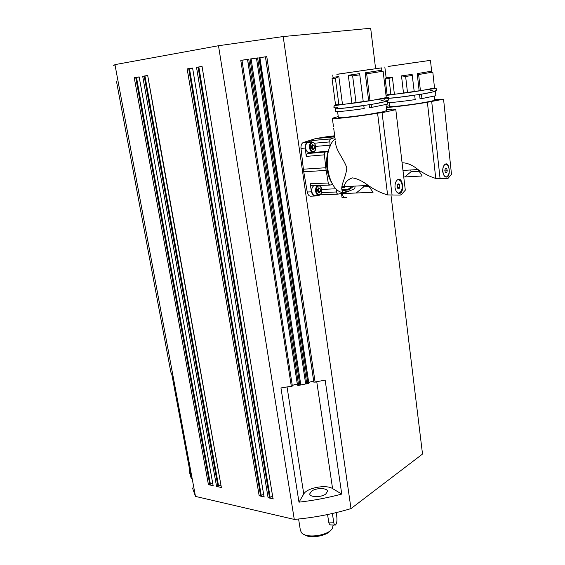 <?xml version="1.0" encoding="UTF-8"?>
<svg xmlns="http://www.w3.org/2000/svg" width="565" height="565" viewBox="0 0 565 565"><rect width="100%" height="100%" fill="white"/><g stroke="black" fill="none" stroke-linecap="round" stroke-linejoin="round"><path stroke-width="0.85" d="M433.178 90.012L430.092 90.824M384.871 99.708L380.937 100.754M318.06 195.215L315.694 195.313C313.766 195.843 312.466 194.558 311.795 191.479C311.548 188.717 312.205 186.846 313.766 185.85L314.31 185.68M314.74 185.659L315.263 185.779M317.968 192.065L318.625 191.316L318.095 188.752M444.994 171.047L444.832 170.411M443.172 173.18C442.423 168.949 443.066 166.011 445.093 164.38C446.753 163.793 448.017 164.98 448.878 167.939C449.62 172.17 448.97 175.094 446.936 176.718C445.298 177.29 444.048 176.111 443.172 173.18M445.079 164.267L445.594 164.21M402.068 162.769C407.195 162.805 412.507 165.065 418.008 169.549L419.145 170.305C424.612 173.999 430.149 176.711 435.756 178.441L427.394 102.265C413.792 104.631 392.534 107.301 386.319 107.456M389.462 105.704L386.199 106.425M416.935 62.228L389.666 66.26L416.935 62.228M445.637 163.984C449.281 162.395 450.821 175.312 447.268 176.958L447.035 177.057C444.895 177.354 443.447 175.553 442.699 171.654C442.557 167.883 443.44 165.368 445.347 164.104L446.286 164.231M446.753 176.796L446.117 177.12M388.049 66.437L430.466 60.349L388.049 66.437M384.836 66.974L386.121 77.709L392.371 77.087L394.391 94.256L387.089 94.722L385.203 78.966M412.408 75.463L405.635 76.437L407.499 92.674L414.237 91.728L412.125 74.368L401.503 75.872L403.502 93.168L394.391 94.256M431.632 71.169L417.224 73.612L419.159 90.944L414.237 91.685M432.762 72.094L418.63 74.538L420.431 90.788L419.159 90.944M434.52 88.02L420.431 90.788M417.224 73.612L418.63 74.538M419.548 94.454L420.035 98.797L421.928 98.571L421.448 94.207L435.424 91.445L435.883 95.725L421.928 98.571M434.753 100.125L431.632 101.149L420.515 103.141C405.931 105.478 388.367 107.322 389.546 106.439L389.094 102.611M418.114 169.62L422.161 176.005L403.749 176.993M397.4 187.587L397.252 185.334M397.675 179.663C399.942 179.324 401.418 181.16 402.125 185.172C402.4 189.028 401.56 191.627 399.61 192.969L397.993 193.103M368.324 185.525L373.048 192.277L342.482 193.59C341.444 188.053 341.938 185.737 343.958 186.634L343.972 186.634C345.215 182.135 348.075 179.218 352.546 177.883C357.511 178.688 362.73 181.21 368.211 185.454L369.439 186.266C375.344 190.243 381.396 193.124 387.604 194.925L377.575 113.177C358.387 116.545 330.405 119.639 332.347 118.233L338.237 116.552M367.921 69.77L337.905 74.22L367.921 69.77M398.339 179.331C402.584 177.523 404.441 191.26 400.317 193.209L400.013 193.343C397.555 193.717 395.881 191.818 395.006 187.644C394.815 183.632 395.797 180.92 397.965 179.493L398.339 179.331M398.459 179.303L400.853 181.273M401.199 191.245L398.939 193.435M336.86 74.298L381.566 67.885L336.86 74.298M332.721 74.99L333.025 77.292L338.838 76.586L342.496 104.447L335.539 104.815L332.058 78.634M359.884 74.827L352.624 75.88L356.063 102.851L363.281 101.834L359.63 73.641L348.294 75.272L351.91 103.353L342.496 104.447M381.841 70.201L365.181 72.829L368.684 100.973L363.281 101.792M383.134 71.204L366.664 73.831L370.011 100.817L368.684 100.973M386.298 97.576L370.011 100.817M365.181 72.829L366.664 73.831M369.15 104.744L369.517 107.661L371.495 107.428L371.127 104.497L387.293 101.241L387.639 104.115L371.495 107.428M386.693 110.542L382.717 111.842L370.315 114.088C354.848 116.574 337.136 118.382 338.35 117.4L337.58 111.595M345.582 192.877L346.288 192.82C343.986 193.068 342.581 192.255 342.072 190.391M342.496 193.873L341.987 190.094C340.54 185.101 346.048 177.424 346.811 167.784C343.534 158.334 335.885 150.417 335.688 143.079L335.405 141.031M346.288 192.82L346.373 193.428M346.917 197.552C344.509 197.828 343.082 196.98 342.644 194.996L342.482 193.59M328.187 151.095C326.57 156.625 326.175 162.515 326.994 168.78C327.898 175.016 329.805 180.221 332.728 184.388L330.165 185.052L328.978 184.649L328.251 183.004L325.949 169.076L324.374 154.831L324.621 152.889L325.376 151.964L328.484 151.067M355.067 186.09L354.891 187.976L354.057 189.049L349.565 190.864M314.592 196.027L311.103 196.175C309.21 196.352 307.918 194.967 307.24 192.022L303.532 170.503L300.997 148.418L305.284 148.058L306.23 156.413L306.47 154.499L307.233 153.581L309.443 152.995L327.559 151.371M329.67 185.073L312.05 185.772L310.856 185.377L310.114 183.752L311.506 191.832C312.184 194.784 313.469 196.168 315.355 195.999L318.356 195.299M342.39 193.11L338.153 194.113L337.008 193.64L335.857 188.47M330.115 146.307L329.734 139.979L330.511 138.976L334.932 137.528M259.674 57.644L266.793 56.627L265.486 56.839L313.886 382.223L325.158 380.125L341.747 494.078L332.573 488.584C326.132 484.254 306.866 487.863 303.772 494.008L298.977 502.165L280.946 387.964L292.366 386.065L241.954 60.215L240.789 60.363L248.748 59.205L247.597 59.396L297.543 385.266L298.659 385.408L308.836 383.303L259.674 57.644M300.785 384.8L251.114 58.887L250.062 59.014L257.619 57.934L256.468 58.117L305.679 383.939M201.719 66.493L196.514 67.348L268.1 497.751L268.813 497.737L269.477 497.49L198.075 67.129L201.74 66.635M198.075 67.129L196.514 67.348M187.156 68.909L259.173 495.795L259.886 495.78L260.55 495.533L188.703 68.683L187.156 68.909L192.27 68.068M142.691 76.296L216.572 486.451L217.899 486.204L144.181 76.077L142.691 76.296L147.691 75.463L159.563 143.454M134.244 77.695L208.429 484.664L209.092 484.65L209.749 484.417L135.72 77.483L134.244 77.695L139.152 76.882L213.16 485.702L139.152 76.882M311.576 491.14C316.167 487.652 327.636 487.807 327.495 491.381L325.73 494.05C321.195 497.588 309.549 497.44 309.733 493.874L311.576 491.14M159.563 143.461L221.374 487.503L147.691 75.463M264.024 496.692L192.594 68.005M273.015 498.648L202.051 66.43M116.432 81.085L170.821 372.095L171.866 374.623L191.309 478.767L189.727 473.124L189.671 469.974M312.007 148.856L312.586 148.249L312.233 145.706L314.133 145.544L314.486 148.087L313.335 149.69L311.831 148.743L311.47 146.194L312.622 144.591L314.133 145.544M312.163 152.091L309.797 152.282C307.77 152.875 306.392 151.526 305.658 148.235C305.404 145.558 306.018 143.722 307.494 142.726L309.013 142.592M298.588 519.009L300.382 530.344L301.654 532.894C306.583 538.784 328.505 535.585 332.368 528.409L333.117 525.04M336.168 512.617L336.846 517.159C337.192 521.156 336.712 523.79 335.405 525.062C334.628 525.281 334.056 524.341 333.696 522.237L332.389 513.493M334.883 525.04L331.154 524.927C330.009 525.139 329.197 524.186 328.703 522.081L327.573 514.538M304.302 534.603C309.698 538.932 326.86 536.143 330.673 530.33M312.586 148.249L314.486 148.087M192.517 488.04L195.483 496.409L114.956 64.629L218.493 45.73L283.192 36.556L370.675 28.25L375.598 68.655M212.489 483.372L209.749 484.417M220.696 485.144L217.899 486.204M263.636 494.403L260.55 495.533M272.634 496.338L269.477 497.49M195.483 496.409L294.273 519.419L218.493 45.73M292.31 385.69C294.026 384.497 295.735 384.257 297.437 384.97L297.543 385.266M294.273 519.419C313.886 517.674 332.792 514.072 350.992 508.599L422.521 454.055L391.072 195.765M308.744 382.689C310.538 381.573 312.233 381.368 313.815 382.067L313.886 382.223M350.992 508.599L283.192 36.556M298.977 502.165C313.624 500.477 327.884 497.779 341.747 494.078M268.1 497.751L273.368 498.902M259.173 495.795L264.363 496.932M216.572 486.451L221.374 487.503M208.429 484.664L213.16 485.702M259.935 57.672L265.486 56.839M241.954 60.25L247.597 59.396M188.703 68.683L192.291 68.203M144.181 76.077L147.43 75.639M135.72 77.483L138.905 77.059M251.114 58.887L256.468 58.117M113.593 65.71L114.956 64.629M300.997 148.418C300.799 145.558 301.491 143.616 303.073 142.571L315.722 138.531L329.607 136.271M328.943 136.645L334.741 136.08M305.284 148.058C305.086 145.198 305.778 143.242 307.36 142.196L312.671 140.466L330.511 138.976M310.701 152.211L309.443 152.995M311.718 141.532L312.494 140.544M348.873 191.147L348.089 191.394M330.32 145.834L330.073 146.307M342.072 190.377L349.085 189.875L353.619 186.16M342.235 190.864L347.334 189.953L351.875 186.245M344.156 192.693L344.283 192.121L349.777 190.857L346.034 192.044L346.14 192.827M335.116 138.863C321.379 150.085 326.966 189.889 342.312 192.531M345.575 197.602L342.058 197.743L341.465 193.329M344.283 192.121L346.034 192.044M343.972 186.634L368.211 185.454M363.457 185.687L363.747 186.803L356.197 193.004M363.747 186.803L368.867 186.563M387.315 101.199L387.639 104.115M387.604 194.925L400.218 195.073L401.425 194.544L405.303 190.179L395.811 109.681L391.651 109.949C391.82 109.596 390.132 109.532 386.601 109.765M395.811 109.681L382.067 112.696L377.575 113.177M381.566 67.885L381.912 70.985M335.476 108.628L335.843 111.39C334.854 112.181 348.944 110.789 364.185 108.544L363.775 105.599M370.675 104.546L371.127 104.497M348.294 75.272L352.624 75.88M356.063 102.851L351.91 103.353M338.901 104.843L335.391 78.26L338.838 76.586M363.811 105.613C348.563 107.859 334.473 109.292 335.462 108.544M335.391 78.26L332.425 78.528M392.039 194.748L382.067 112.696M397.463 188.081L397.153 185.489L398.205 183.795L399.568 184.684L399.879 187.269L398.826 188.964L397.463 188.081M397.591 184.783L399.568 184.684M397.605 187.375L399.879 187.269M402.972 170.439L418.008 169.549M410.762 169.98L411.059 171.704L404.808 176.937M411.059 171.704L418.912 171.251M435.756 178.441L447.205 178.674L448.137 178.265L451.492 174.274L443.56 99.193L434.683 99.454M443.56 99.193L427.394 102.265M398.495 97.328L419.527 94.454C425.297 93.564 434.224 92.06 433.404 91.375L433.673 91.346M431.512 71.246L431.561 71.698M387.272 100.662L387.484 102.427C386.517 103.169 400.613 101.749 415.204 99.595L414.654 95.224M421.01 94.263L421.448 94.207M401.503 75.872L405.635 76.437M407.499 92.674L403.502 93.168M390.895 94.659L388.995 78.634L392.371 77.087M414.71 95.231C400.966 97.194 391.948 98.232 387.668 98.345M388.607 97.759L388.204 97.809M388.995 78.634L385.196 78.931M440.029 178.222L431.724 101.792M446.068 176.901L445.446 176.887M445.368 172.537L444.803 170.305L445.481 168.314L446.71 168.561L447.268 170.785L446.597 172.777L445.368 172.537M445.368 168.638L446.71 168.561M445.072 170.913L447.268 170.785M318.279 188.83L320.164 188.738L320.517 191.231L319.387 192.877L317.904 192.029L317.558 189.529L318.688 187.891L320.164 188.738M318.625 191.316L320.517 191.231M319.642 194.699C318.024 194.932 316.951 193.76 316.421 191.182C316.209 188.505 316.88 186.796 318.434 186.062C321.753 184.861 323.011 193.873 319.642 194.699M317.94 185.532L317.622 185.659C316.068 186.655 315.418 188.533 315.658 191.302C316.259 194.205 317.466 195.518 319.289 195.257M325.617 151.865L307.48 153.489M336.337 191.973L321.541 192.616M314.38 143.22L329.55 141.935M303.737 171.802L326.146 170.397M258.932 57.743L307.967 383.755M250.062 59.014L299.86 385.203M240.789 60.363L291.356 386.552M315.136 382.336L266.793 56.627M306.774 383.981L257.619 57.934M298.659 385.408L248.748 59.205M312.883 142.253L311.379 142.387C309.903 143.383 309.295 145.226 309.542 147.917C310.157 150.89 311.386 152.296 313.243 152.14M313.596 151.554C311.951 151.695 310.856 150.445 310.312 147.797C310.1 145.071 310.778 143.376 312.36 142.719C315.75 141.702 317.029 150.912 313.596 151.554M345.229 186.57L344.572 186.944L343.047 186.605M342.334 186.966L344.219 187.488M333.696 522.237L328.703 522.081M344.41 187.418L345.547 186.556M313.377 152.098L313.674 151.971C317.368 150.678 315.701 141.179 311.951 142.211L307.494 142.726M210.392 484.028L136.497 77.391M218.542 485.808L144.965 75.985M261.185 495.117L189.473 68.591M270.112 497.066L198.845 67.03M297.437 384.97L247.527 59.431M313.815 382.067L265.437 56.86M332.573 488.584L316.796 381.989M303.772 494.008L287.084 387.159M306.23 156.413L324.374 154.831M325.786 167.741L303.363 169.196M334.805 136.589L317.276 138.171M315.722 138.531L334.84 136.815M307.24 192.022L311.506 191.832M329.367 136.299L333.597 135.911M303.447 142.415L307.734 142.034M328.83 136.652L334.741 136.116M330.687 138.898L312.671 140.466M321.732 189.423L335.907 188.781M320.284 194.854L337.799 194.127M328.251 183.004L310.114 183.752M315.736 146.384L329.995 145.205M348.45 189.339L342.002 189.656M368.726 186.295L369.439 186.266M418.453 170.347L419.145 170.305M319.479 195.186L319.55 195.151C322.594 194.169 322.7 186.153 318.752 185.504M433.397 91.219C436.215 90.873 437.268 90.315 436.561 89.545C437.225 88.5 435.368 88.352 430.989 89.1L386.029 95.492M385.062 100.951C389.285 100.69 388.204 99.8 388.487 99.207C387.837 98.656 388.769 97.434 381.636 98.946L334.473 105.655L333.823 106.919M318.038 185.532L313.766 185.85M386.276 97.54L388.953 97.441M388.6 97.625C387.322 98.31 390.479 98.232 398.085 97.371M447.268 176.958L446.421 177M333.477 126.659L332.361 118.36M333.851 107.018C333.738 107.809 334.974 108.028 337.573 107.682M337.249 107.859C337.044 108.388 336.874 108.784 346.176 107.844M400.317 193.216L399.441 193.251M335.186 139.386L333.696 128.283M325.376 151.964L307.233 153.581M292.366 386.065L241.954 60.215M308.836 383.303L259.928 57.623M333.195 525.563L333.103 524.984M343.132 187.46L342.065 187.509M303.073 142.571L307.36 142.196M328.039 151.18L309.945 152.797M342.002 189.635L348.485 189.317M347.334 189.953L349.085 189.875M385.994 104.709L386.707 110.648M381.142 70.364L382.392 71.381M383.119 71.225L386.291 97.639M333.322 77.292L332.361 78.62M346.712 107.788L369.948 104.617C376.664 103.536 385.952 101.99 385.062 101.121M434.337 96.269L434.76 100.21M431.123 71.345L432.282 72.285M432.811 72.136L434.527 88.084M431.632 71.204L430.466 60.349M386.319 77.751L385.401 78.98"/></g></svg>
